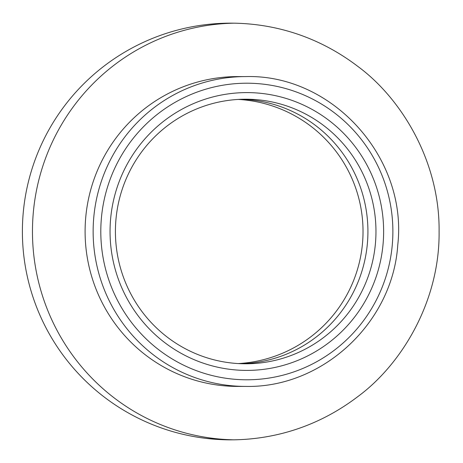 <?xml version="1.0" encoding="UTF-8"?>
<svg xmlns="http://www.w3.org/2000/svg" width="463" height="463" viewBox="0 0 463 463"><rect width="100%" height="100%" fill="white"/><g stroke="black" fill="none" stroke-linecap="round" stroke-linejoin="round"><path stroke-width="0.69" d="M238.271 363.571A132.285 132.285 0 0 0 363.027 231.5A132.285 132.285 0 0 0 238.271 99.429M229.515 439.844L230.742 439.85A208.35 208.35 0 0 1 22.392 231.5A208.35 208.35 0 0 1 230.742 23.15L234.22 23.179C268.413 23.81 313.775 32.815 357.957 66.498C401.82 98.798 439.885 162.009 439.092 231.5C439.885 300.991 401.82 364.202 357.957 396.502C313.775 430.185 268.413 439.19 234.22 439.821L227.912 439.833M115.906 219.971A132.285 130.277 -90 0 1 245.691 99.215A132.285 130.277 -90 0 1 375.968 231.5A132.285 130.277 -90 0 1 375.47 243.029A132.285 130.277 -90 0 1 245.691 363.785A132.285 130.277 -90 0 1 115.414 231.5A132.285 130.277 -90 0 1 115.906 219.971M110.57 219.393A138.9 136.788 -90 0 1 258.759 93.127A138.9 136.788 -90 0 1 383.109 243.607A138.9 136.788 -90 0 1 234.915 369.873A138.9 136.788 -90 0 1 110.57 219.393M245.691 386.408L237.652 386.408A154.908 152.553 -90 0 1 85.678 217.998A154.908 152.553 -90 0 1 237.652 76.592L245.691 76.592A154.908 152.553 -90 0 0 93.717 217.998A154.908 152.553 -90 0 0 245.691 386.408C322.456 388.156 392.803 322.694 397.763 244.991C407.81 157.814 332.22 74.039 245.691 76.592M266.925 436.684L266.41 436.771M265.571 436.916L264.639 437.072M267.927 436.505L264.767 437.055M270.705 435.984L270.137 436.088M265.403 436.945L264.946 437.02M260.565 437.703L259.187 437.9M259.077 437.917L258.649 437.975M255.622 438.357L249.945 438.965M249.841 438.97L246.692 439.237M246.137 439.283L244.586 439.387M244.458 439.399L244.169 439.416M239.139 439.682L233.705 439.827M234.33 439.821L234.22 439.821A208.35 205.184 90 0 1 32.462 231.5A208.35 205.184 90 0 1 234.22 23.179M231.581 439.85L230.95 439.85M202.95 437.986L199.9 437.552M199.026 437.425L196.885 437.078M198.546 437.35L196.85 437.078M193.528 436.499L190.021 435.833M202.071 437.871L198.419 437.327M218.785 439.509L205.856 438.357M241.669 99.279A132.285 130.277 -90 0 1 367.923 231.5A132.285 130.277 -90 0 1 241.669 363.721M392.323 244.423A148.293 146.042 -90 0 1 234.11 379.226A148.293 146.042 -90 0 1 101.356 218.577A148.293 146.042 -90 0 1 259.564 83.774A148.293 146.042 -90 0 1 392.323 244.423"/></g></svg>
